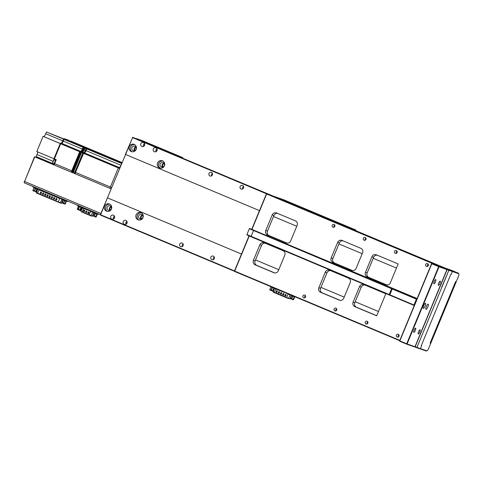 <?xml version="1.0" encoding="UTF-8"?>
<svg xmlns="http://www.w3.org/2000/svg" width="483" height="483" viewBox="0 0 483 483"><rect width="100%" height="100%" fill="white"/><g stroke="black" fill="none" stroke-linecap="round" stroke-linejoin="round"><path stroke-width="0.72" d="M155.985 147.822A2.107 2.029 -70.7 0 0 153.286 149.042A2.107 2.029 -70.7 0 0 154.482 151.753A2.107 2.029 -70.7 0 0 157.072 150.497A2.107 2.029 -70.7 0 0 155.985 147.822M157.017 148.824A2.107 2.029 -70.7 0 0 156.027 151.65M157.216 149.748A1.195 1.147 -70.7 0 0 156.758 151.052M143.523 142.6A2.107 2.029 -70.7 0 0 140.825 143.813A2.107 2.029 -70.7 0 0 142.02 146.53A2.107 2.029 -70.7 0 0 144.61 145.268A2.107 2.029 -70.7 0 0 143.523 142.6M144.556 143.602A2.107 2.029 -70.7 0 0 143.566 146.427M144.755 144.52A1.195 1.147 -70.7 0 0 144.296 145.83M113.451 215.201A2.107 2.029 -70.7 0 0 110.752 216.414A2.107 2.029 -70.7 0 0 111.947 219.131A2.107 2.029 -70.7 0 0 114.537 217.869A2.107 2.029 -70.7 0 0 113.451 215.201M114.483 216.203A2.107 2.029 -70.7 0 0 113.493 219.028M114.682 217.121A1.195 1.147 -70.7 0 0 114.223 218.431M125.912 220.423A2.107 2.029 -70.7 0 0 123.213 221.643A2.107 2.029 -70.7 0 0 124.409 224.36A2.107 2.029 -70.7 0 0 126.999 223.098A2.107 2.029 -70.7 0 0 125.912 220.423M126.944 221.425A2.107 2.029 -70.7 0 0 125.954 224.257M127.144 222.349A1.195 1.147 -70.7 0 0 126.685 223.659M134.189 144.387A3.858 3.713 -70.7 0 0 129.245 146.621A3.858 3.713 -70.7 0 0 131.436 151.596A3.858 3.713 -70.7 0 0 136.182 149.289A3.858 3.713 -70.7 0 0 134.189 144.387M134.582 144.58A3.858 3.713 -70.7 0 0 132.064 151.753M134.817 146.24A2.318 2.228 -70.7 0 0 131.853 147.581A2.318 2.228 -70.7 0 0 133.163 150.569A2.318 2.228 -70.7 0 0 136.013 149.181A2.318 2.228 -70.7 0 0 134.817 146.24M135.747 146.989A2.318 2.228 -70.7 0 0 134.479 150.605M109.484 204.025A3.858 3.713 -70.7 0 0 104.539 206.259A3.858 3.713 -70.7 0 0 106.731 211.234A3.858 3.713 -70.7 0 0 111.476 208.928A3.858 3.713 -70.7 0 0 109.484 204.025M109.876 204.218A3.858 3.713 -70.7 0 0 107.359 211.391M110.112 205.879A2.318 2.228 -70.7 0 0 107.148 207.219A2.318 2.228 -70.7 0 0 108.464 210.202A2.318 2.228 -70.7 0 0 111.307 208.819A2.318 2.228 -70.7 0 0 110.112 205.879M111.042 206.627A2.318 2.228 -70.7 0 0 109.78 210.244M162.487 160.821A3.858 3.713 -70.7 0 0 157.543 163.049A3.858 3.713 -70.7 0 0 159.734 168.03A3.858 3.713 -70.7 0 0 164.48 165.717A3.858 3.713 -70.7 0 0 162.487 160.821M162.874 161.014A3.858 3.713 -70.7 0 0 160.362 168.187M163.115 162.674A2.318 2.228 -70.7 0 0 160.145 164.015A2.318 2.228 -70.7 0 0 161.461 166.997A2.318 2.228 -70.7 0 0 164.311 165.615A2.318 2.228 -70.7 0 0 163.115 162.674M162.56 167.082A2.318 2.228 109.3 0 1 163.906 163.242M141.006 212.677A3.858 3.713 -70.7 0 0 136.061 214.911A3.858 3.713 -70.7 0 0 138.253 219.886A3.858 3.713 -70.7 0 0 142.998 217.579A3.858 3.713 -70.7 0 0 141.006 212.677M141.392 212.87A3.858 3.713 -70.7 0 0 138.881 220.043M141.634 214.53A2.318 2.228 -70.7 0 0 138.663 215.871A2.318 2.228 -70.7 0 0 139.979 218.859A2.318 2.228 -70.7 0 0 142.829 217.471A2.318 2.228 -70.7 0 0 141.634 214.53M141.078 218.944A2.318 2.228 109.3 0 1 142.425 215.104M182.278 246.541A1.932 1.86 109.3 0 1 183.148 244.054M180.69 246.632A1.932 1.86 109.3 0 1 179.694 244.181A1.932 1.86 109.3 0 1 182.169 243.064A1.932 1.86 109.3 0 1 183.166 245.515A1.932 1.86 109.3 0 1 180.69 246.632M213.432 259.606A1.932 1.86 109.3 0 1 214.301 257.119M211.844 259.697A1.932 1.86 109.3 0 1 210.848 257.246A1.932 1.86 109.3 0 1 213.323 256.129A1.932 1.86 109.3 0 1 214.319 258.58A1.932 1.86 109.3 0 1 211.844 259.697M211.542 175.884A1.932 1.86 109.3 0 1 212.417 173.397M209.96 175.975A1.932 1.86 109.3 0 1 208.964 173.524A1.932 1.86 109.3 0 1 211.439 172.407A1.932 1.86 109.3 0 1 212.429 174.858A1.932 1.86 109.3 0 1 209.96 175.975M242.695 188.944A1.932 1.86 109.3 0 1 243.571 186.462M241.114 189.034A1.932 1.86 109.3 0 1 240.117 186.589A1.932 1.86 109.3 0 1 242.593 185.472A1.932 1.86 109.3 0 1 243.589 187.923A1.932 1.86 109.3 0 1 241.114 189.034M107.624 197.921L241.488 254.052L107.407 197.825L100.645 214.778L234.503 270.909M255.519 259.939L278.782 269.695L255.525 259.932M320.941 287.373L344.204 297.13L320.947 287.367M378.479 311.493L355.216 301.742L378.473 311.499M441.921 287.119L416.95 347.41L420.439 348.635L421.647 345.719L421.291 345.593L450.826 274.284L421.291 345.593L421.647 345.719L420.439 348.635L426.712 350.833A3.158 0.851 112.8 0 0 426.972 350.803A3.158 0.851 112.8 0 0 428.729 348.201L430.739 343.335L430.111 343.117L430.739 343.335L458.264 276.892A3.158 0.851 112.8 0 0 458.85 273.909A3.158 0.851 112.8 0 0 458.663 273.692L452.396 271.494L451.182 274.41L450.826 274.284L451.182 274.41L452.396 271.494L448.9 270.269L441.74 287.053M426.972 350.803L426.555 350.996A3.508 0.948 -67.2 0 1 426.266 351.026L416.334 347.531M234.581 271.313L100.603 215.128L100.422 214.675L132.602 137.637L125.393 154.391M452.124 271.005L132.825 137.341L452.124 271.005L452.396 271.494L452.305 271.072L458.488 273.239A3.508 0.948 -67.2 0 1 458.5 273.245A3.508 0.948 -67.2 0 1 458.693 273.475L458.85 273.909M266.55 193.81L132.602 137.637L132.825 137.341L132.378 137.534M396.465 268.065L373.202 258.314M362.196 253.696L338.933 243.939M296.773 226.261L273.511 216.505M259.474 210.624L125.616 154.488M100.603 215.128L100.422 214.675M416.521 347.452L416.95 347.41L448.9 270.269L448.622 269.949M419.908 348.798L420.439 348.635L420.083 348.859M274.996 196.696L347.277 227.004L354.081 229.395L354.317 229.993L354.081 229.395L355.784 229.993L283.509 199.684L354.081 229.395L281.806 199.087L274.96 196.714M142.769 215.629A1.757 1.69 -70.7 0 0 141.67 218.751M164.25 163.767A1.757 1.69 -70.7 0 0 163.151 166.889M170.034 152.278A3.508 0.948 112.8 0 0 170.016 152.266L163.822 150.098L182.465 157.488A3.508 0.948 -67.2 0 1 182.477 157.494A3.508 0.948 -67.2 0 1 182.671 157.73L182.791 158.062A3.158 0.851 112.8 0 0 182.64 157.941L181.819 157.657M182.477 157.494L170.016 152.266A3.508 0.948 112.8 0 0 170.004 152.266L182.465 157.488L182.64 157.941M451.665 270.377A3.508 0.948 112.8 0 0 451.647 270.371L445.453 268.198L452.305 271.072M455.62 281.535L456.248 281.752L455.62 281.535L430.111 343.117L455.62 281.535M458.663 273.692L458.488 273.239L451.635 270.365A3.508 0.948 112.8 0 0 451.635 270.365L458.5 273.245M111.313 207.135A1.757 1.69 -70.7 0 0 110.305 210.014M136.019 147.496A1.757 1.69 -70.7 0 0 135.005 150.376M150.08 143.91L142.606 140.77A3.508 0.948 112.8 0 0 142.606 140.77A3.508 0.948 112.8 0 0 142.588 140.764L136.405 138.597L143.886 141.736L150.068 143.904A3.508 0.948 -67.2 0 1 150.08 143.91A3.508 0.948 -67.2 0 1 150.153 143.952M84.603 152.658L84.972 152.175A3.019 0.815 112.8 0 0 85.829 150.545L86.777 148.504L85.829 150.545A3.019 0.815 -67.2 0 1 84.38 152.876A3.019 0.815 112.8 0 0 84.603 152.658M75.143 173.373L83.42 152.894L75.143 173.373M120.515 166.176A2.669 0.718 -67.2 0 1 119.241 167.498L118.758 167.329L119.241 167.498A2.669 0.718 112.8 0 0 120.515 166.176M75.245 173.765L74.696 173.566A1.401 0.38 -67.2 0 1 74.871 172.147L82.792 153.026L118.311 167.915L118.758 167.329L83.867 152.7L75.499 172.407A1.401 0.38 112.8 0 0 75.233 173.735A1.401 0.38 112.8 0 0 75.312 173.826A1.401 0.38 112.8 0 0 75.318 173.832L110.196 188.455M119.573 168.446L118.311 167.915L110.39 187.042A1.401 0.38 112.8 0 0 110.202 188.461A1.401 0.38 112.8 0 0 110.209 188.461A1.401 0.38 112.8 0 0 110.209 188.461L75.312 173.826M92.507 150.165L122.018 162.536L92.513 150.165A1.401 0.38 112.8 0 0 92.513 150.165A1.401 0.38 112.8 0 0 92.507 150.165L87.224 148.311L86.052 150.648A2.669 0.718 -67.2 0 1 84.567 152.845A2.669 0.718 -67.2 0 1 84.35 152.869L83.867 152.7M119.844 167.788L118.758 167.329L118.311 167.915L110.39 187.042A1.401 0.38 112.8 0 0 110.202 188.461L34.77 156.854L24.567 181.487A1.401 0.38 112.8 0 0 24.307 182.809A1.401 0.38 112.8 0 0 24.385 182.906A1.401 0.38 112.8 0 0 24.392 182.906L100.476 214.814L24.385 182.906M53.975 164.057L36.177 156.583L37.01 154.578A2.807 0.761 112.8 0 0 37.475 151.819M70.53 141.024L71.635 141.41A0.7 0.676 -70.7 0 0 71.562 141.386M63.587 139.164L62.862 140.909L63.563 139.152A0.7 0.676 109.3 0 1 64.48 138.772L64.034 139.358L63.563 139.152L64.444 138.76L68.64 140.227A0.7 0.676 -70.7 0 0 68.604 140.215M72.13 172.455L71.581 172.262A1.401 0.38 -67.2 0 1 71.575 172.262A1.401 0.38 -67.2 0 1 71.756 170.843L79.677 151.716L80.124 151.131L80.613 151.3A2.669 0.718 112.8 0 0 82.309 149.078L83.487 146.741L88.769 148.595A1.401 0.38 -67.2 0 1 88.775 148.595A1.401 0.38 -67.2 0 1 88.842 148.661M60.23 143.554L53.945 158.726A0.7 0.676 -70.7 0 0 54.295 159.631L55.521 160.145L54.295 159.631L54.392 158.925L60.677 143.747L60.23 143.548A0.7 0.676 109.3 0 1 61.124 143.161L60.677 143.747L80.081 151.879L72.027 172.069L80.305 151.59L72.384 171.103A1.401 0.38 112.8 0 0 72.118 172.431A1.401 0.38 112.8 0 0 72.196 172.522A1.401 0.38 112.8 0 0 72.202 172.522L72.812 172.781A1.401 0.38 -67.2 0 1 72.818 172.781A1.401 0.38 -67.2 0 1 73.005 171.362L80.927 152.242L81.373 151.656L81.856 151.825A2.669 0.718 112.8 0 0 83.559 149.597L84.73 147.267L90.019 149.12A1.401 0.38 -67.2 0 1 90.025 149.12A1.401 0.38 -67.2 0 1 90.086 149.187M55.545 160.157L54.181 163.459L55.545 160.157L56.257 159.71L53.921 158.72L54.295 159.631M83.982 147.055L82.714 149.241A3.019 0.815 -67.2 0 1 81.265 151.571A3.019 0.815 112.8 0 0 82.714 149.241L83.487 146.741L64.48 138.772L68.677 140.245A0.7 0.676 -70.7 0 0 68.64 140.227L68.677 140.245M53.945 158.726L36.811 151.541L43.096 136.363L43.579 136.532A3.369 0.912 112.8 0 0 45.728 133.725L46.453 131.974L63.714 138.923M46.453 131.974L63.563 139.146M43.096 136.363L60.206 143.542L53.921 158.72M73.38 172.98L72.824 172.787L73.241 172.606M89.403 148.861A1.401 0.38 112.8 0 0 89.397 148.861L84.108 147.001L82.937 149.338A2.669 0.718 -67.2 0 1 81.452 151.535A2.669 0.718 -67.2 0 1 81.235 151.565L80.691 151.402L80.305 151.976L81.325 152.405L73.271 172.594L81.549 152.501L73.627 171.622A1.401 0.38 112.8 0 0 73.368 172.95A1.401 0.38 112.8 0 0 73.44 173.047A1.401 0.38 112.8 0 0 73.446 173.047L74.684 173.566A1.401 0.38 -67.2 0 1 74.69 173.566L75.113 173.391M85.231 147.581L83.957 149.76A3.019 0.815 -67.2 0 1 82.515 152.097A3.019 0.815 112.8 0 0 83.957 149.76L84.905 147.72L84.108 147.001M81.875 151.97L80.752 151.39M90.653 149.386A1.401 0.38 112.8 0 0 90.647 149.38L85.352 147.526L84.181 149.863A2.669 0.718 -67.2 0 1 82.696 152.06A2.669 0.718 -67.2 0 1 82.478 152.085L81.941 151.922L81.549 152.501L82.792 153.026L83.239 152.441L83.728 152.61A2.669 0.718 112.8 0 0 85.425 150.382L86.602 148.046L91.885 149.899A1.401 0.38 -67.2 0 1 91.891 149.905A1.401 0.38 -67.2 0 1 91.957 149.971M90.647 149.38A1.401 0.38 112.8 0 0 90.641 149.38L91.885 149.899L90.647 149.38M150.406 144.043A3.508 0.948 112.8 0 0 150.394 144.037A3.508 0.948 112.8 0 0 150.376 144.031L144.194 141.863L163.2 149.833L169.382 152A3.508 0.948 -67.2 0 1 169.394 152.006A3.508 0.948 -67.2 0 1 169.503 152.085M356.074 230.729L355.784 229.993M24.21 182.453L34.547 156.752L53.257 164.196M40.494 159.215L40.608 158.931L36.116 157.361L54.319 165.011M71.756 172.328L72.154 172.491M73.005 172.848L73.404 173.017M74.871 173.632L75.27 173.802M40.608 158.931L42.214 159.583L42.087 159.885M53.257 164.214L42.214 159.583M67.892 201.151L67.759 201.459L65.899 200.807L66.074 200.385M65.271 200.053L65.096 200.481L65.899 200.807M65.096 200.481L33.297 187.15L33.472 186.716M32.85 186.951L33.297 187.15L32.85 186.951L33.025 186.529M37.662 188.931L36.563 193.037L61.22 203.313M59.977 202.854L61.583 203.162L59.977 202.854L37.608 193.496C36.605 193.176 36.201 192.898 36.406 192.669L37.692 188.956M58.31 201.882L37.644 193.212L39.045 189.843L59.711 198.507L58.31 201.882L60.315 202.691L62.053 199.165M41.049 192.017L40.174 193.248L41.14 193.574L41.538 192.602L41.049 192.017L41.363 192.149M43.253 192.94L42.377 194.172L43.247 194.534L43.742 193.526L43.253 192.94L43.561 193.067M45.45 193.864L44.575 195.09L45.535 195.422L45.939 194.45L45.444 193.894A0.314 0.302 109.3 0 1 45.444 193.894L45.764 193.991M47.648 194.782L46.773 196.013L47.739 196.339L48.137 195.367L47.648 194.782L47.962 194.915M49.852 195.706L48.976 196.937L49.936 197.263L50.341 196.291L49.846 195.742A0.314 0.302 109.3 0 1 49.846 195.742L50.16 195.838M52.049 196.629L51.174 197.861L52.134 198.187L52.538 197.215L52.043 196.666A0.314 0.302 109.3 0 1 52.043 196.666L52.363 196.762M54.247 197.553L53.372 198.785L54.247 199.147L54.736 198.139L54.247 197.553L54.561 197.68M56.451 198.471L55.575 199.702L56.535 200.028L56.94 199.056L56.445 198.507L56.759 198.604M61.432 203.114L62.826 199.739L59.741 198.223M41.049 193.611L40.174 193.248M43.247 194.534L42.377 194.172M45.45 195.458L44.575 195.09M47.648 196.382L46.773 196.013M49.846 197.306L48.976 196.937M52.043 198.223L51.174 197.861M54.247 199.147L53.372 198.785M56.445 200.071L55.575 199.702M37.813 189.3L39.081 189.559M45.004 194.057L44.629 195.078L45.535 195.422M47.207 194.975L46.827 196.001L47.696 196.346L48.113 195.355L47.304 195.017L46.899 195.989M49.405 195.899L49.441 195.917A0.314 0.302 109.3 0 1 49.827 195.736A0.314 0.302 -70.7 0 0 49.459 195.923L49.031 196.919L49.936 197.263M51.603 196.822L51.645 196.841A0.314 0.302 109.3 0 1 52.031 196.659A0.314 0.302 -70.7 0 0 51.663 196.847L51.228 197.843L52.134 198.187M53.8 197.746L53.842 197.758A0.314 0.302 109.3 0 1 54.247 197.589A0.314 0.302 -70.7 0 0 53.861 197.764L53.426 198.767L54.337 199.111M40.608 192.21L40.644 192.228A0.314 0.302 109.3 0 1 41.049 192.053L41.357 192.186A0.314 0.302 109.3 0 1 41.52 192.59L41.073 193.586L40.246 193.236L40.663 192.234L40.246 193.236L41.14 193.574M40.717 192.252L40.675 192.234A0.314 0.302 -70.7 0 1 41.037 192.047L40.3 193.224M41.103 193.58L41.52 192.59L41.061 192.095M42.806 193.134L42.848 193.152A0.314 0.302 109.3 0 1 43.247 192.977L43.561 193.103A0.314 0.302 109.3 0 1 43.718 193.514L43.301 194.504L42.45 194.16L42.866 193.158L42.45 194.16L43.337 194.498M42.915 193.176L42.878 193.158A0.314 0.302 -70.7 0 1 43.241 192.971L42.498 194.142M43.277 194.51L43.718 193.514L43.259 193.019M45.468 193.906L44.702 195.066M45.444 193.894L45.432 193.888A0.314 0.302 -70.7 0 0 45.064 194.075L45.046 194.069A0.314 0.302 109.3 0 1 45.432 193.888L45.758 194.027A0.314 0.302 109.3 0 1 45.915 194.438L45.462 193.937M49.864 195.748L49.097 196.913M50.172 195.917L50.178 195.881A0.314 0.302 109.3 0 1 50.317 196.279L49.858 195.784M52.061 196.672L51.301 197.831M52.043 196.666L52.357 196.792A0.314 0.302 109.3 0 1 52.514 197.203L52.055 196.708M54.265 197.595L53.498 198.755M54.229 197.583L54.555 197.716A0.314 0.302 109.3 0 1 54.718 198.127L54.259 197.625M56.004 198.664L56.04 198.682A0.314 0.302 109.3 0 1 56.445 198.507L56.752 198.64A0.314 0.302 109.3 0 1 56.916 199.05L56.511 200.022L55.642 199.696L56.058 198.688L55.642 199.696L56.535 200.028M55.696 199.678L56.058 198.688A0.314 0.302 -70.7 0 1 56.439 198.507L56.113 198.706M56.752 198.64L56.499 200.034L56.916 199.05L56.457 198.549M98.707 214.072L98.604 214.392L96.715 213.734L77.841 205.83L77.377 205.625L77.576 205.209M81.144 211.729L89.095 215.086M92.223 216.022L89.138 214.808L92.374 216.076L93.962 212.49M94.082 212.538L90.532 211.433L89.101 215.092L90.78 215.774L92.863 212.079M88.19 212.164L88.232 212.182A0.314 0.302 109.3 0 1 88.631 212.007L87.761 213.202L88.721 213.528L89.126 212.556A0.35 0.338 -70.7 0 0 88.944 212.103L88.637 211.971A0.35 0.338 -70.7 0 0 88.19 212.164L87.761 213.202M88.637 211.971L88.944 212.14A0.314 0.302 109.3 0 1 89.101 212.544L88.655 213.534L87.84 213.19L88.25 212.188L87.888 213.172M85.992 211.24L85.563 212.279L86.433 212.647L85.618 212.26L86.523 212.605L86.922 211.632A0.35 0.338 -70.7 0 0 86.747 211.18L86.439 211.053A0.35 0.338 -70.7 0 0 85.992 211.24L85.563 212.279M86.439 211.053L86.034 211.258A0.314 0.302 109.3 0 1 86.433 211.083L86.741 211.216A0.314 0.302 109.3 0 1 86.904 211.626L86.457 212.617L85.636 212.266L86.052 211.264L85.69 212.254M83.794 210.322L83.366 211.355L84.235 211.723L83.414 211.343L84.326 211.681L84.724 210.709A0.35 0.338 -70.7 0 0 84.549 210.256L84.235 210.129A0.35 0.338 -70.7 0 0 83.794 210.322L83.366 211.355M294.026 296.363L269.611 286.123M274.332 288.073L273.239 292.173L286.588 297.794L289.939 298.808L291.183 295.391L291.647 295.27M288.285 298.488L273.082 291.81L274.477 288.436L275.757 288.695M286.624 297.51L288.019 294.141L290.023 294.956L288.629 298.325L274.32 292.354L275.715 288.979L288.055 293.857M291.315 295.24L290.368 294.793M285.64 296.073L284.765 295.705L285.731 296.031L286.129 295.059A0.35 0.338 -70.7 0 0 285.954 294.606L285.64 294.473A0.35 0.338 -70.7 0 0 285.193 294.666L284.765 295.705M283.436 295.149L282.567 294.781L283.527 295.107L283.932 294.135A0.35 0.338 -70.7 0 0 283.756 293.682L283.443 293.549A0.35 0.338 -70.7 0 0 282.996 293.749L282.567 294.781M281.239 294.225L280.369 293.863L281.329 294.189L281.734 293.217A0.35 0.338 -70.7 0 0 281.553 292.758L281.245 292.632A0.35 0.338 -70.7 0 0 280.798 292.825L280.369 293.863M279.041 293.302L278.166 292.94L279.132 293.266L279.53 292.293A0.35 0.338 -70.7 0 0 279.355 291.841L279.041 291.708A0.35 0.338 -70.7 0 0 278.6 291.901L278.166 292.94M276.844 292.384L275.968 292.016L276.844 292.384L277.333 291.37A0.35 0.338 -70.7 0 0 277.157 290.917L276.844 290.784A0.35 0.338 -70.7 0 0 276.397 290.977L275.968 292.016M285.193 294.666L285.236 294.684A0.314 0.302 109.3 0 1 285.622 294.503L285.634 294.509A0.314 0.302 -70.7 0 0 285.254 294.69L284.819 295.687L285.731 296.031M282.996 293.749L282.621 294.769L283.527 295.107L283.932 294.135M280.798 292.825L280.424 293.845L281.263 294.195L280.436 293.851L280.907 292.867M278.6 291.901L278.22 292.921L279.132 293.266M276.397 290.977L276.439 290.995A0.314 0.302 109.3 0 1 276.837 290.82L277.151 290.953A0.314 0.302 109.3 0 1 277.308 291.358L276.91 292.336L276.041 292.004L276.457 291.001L276.041 292.004L276.928 292.342M303.692 297.836A1.473 1.419 -70.7 0 0 305.576 296.985A1.473 1.419 -70.7 0 0 304.743 295.083A1.473 1.419 -70.7 0 0 302.932 295.964A1.473 1.419 -70.7 0 0 303.692 297.836M332.956 227.179A1.473 1.419 -70.7 0 0 334.846 226.328A1.473 1.419 -70.7 0 0 334.007 224.426A1.473 1.419 -70.7 0 0 332.195 225.307A1.473 1.419 -70.7 0 0 332.956 227.179M334.846 310.901A1.473 1.419 -70.7 0 0 336.729 310.05A1.473 1.419 -70.7 0 0 335.896 308.148A1.473 1.419 -70.7 0 0 334.085 309.029A1.473 1.419 -70.7 0 0 334.846 310.901M364.11 240.244A1.473 1.419 -70.7 0 0 365.999 239.393A1.473 1.419 -70.7 0 0 365.16 237.491A1.473 1.419 -70.7 0 0 363.349 238.373A1.473 1.419 -70.7 0 0 364.11 240.244M365.999 323.966A1.473 1.419 -70.7 0 0 367.883 323.115A1.473 1.419 -70.7 0 0 367.05 321.213A1.473 1.419 -70.7 0 0 365.239 322.095A1.473 1.419 -70.7 0 0 365.999 323.966M395.263 253.309A1.473 1.419 -70.7 0 0 397.153 252.458A1.473 1.419 -70.7 0 0 396.32 250.556A1.473 1.419 -70.7 0 0 394.502 251.438A1.473 1.419 -70.7 0 0 395.263 253.309M397.153 337.031A1.473 1.419 -70.7 0 0 399.043 336.18A1.473 1.419 -70.7 0 0 398.203 334.278A1.473 1.419 -70.7 0 0 396.392 335.16A1.473 1.419 -70.7 0 0 397.153 337.031M426.417 266.375A1.473 1.419 -70.7 0 0 428.306 265.517A1.473 1.419 -70.7 0 0 427.473 263.621A1.473 1.419 -70.7 0 0 425.662 264.503A1.473 1.419 -70.7 0 0 426.417 266.375M249.234 235.982L234.684 271.108L399.809 340.352M434.452 264.34L266.64 193.967L251.999 229.298M253.412 260.319L259.86 244.76A3.508 3.375 109.3 0 1 264.316 242.828L283.008 250.665A3.508 3.375 109.3 0 1 284.783 255.211L278.335 270.77A3.508 3.375 109.3 0 1 273.879 272.708L255.187 264.865A3.508 3.375 109.3 0 1 253.412 260.319L255.115 260.917L261.563 245.358L259.86 244.76M350.205 282.646L343.757 298.204A3.508 3.375 109.3 0 1 339.301 300.142L320.609 292.3A3.508 3.375 109.3 0 1 318.834 287.753L325.282 272.195A3.508 3.375 109.3 0 1 329.738 270.263L348.43 278.099A3.508 3.375 109.3 0 1 350.205 282.646M351.654 270.323L332.962 262.486A3.508 3.375 109.3 0 1 331.187 257.934L337.629 242.375A3.508 3.375 109.3 0 1 342.091 240.443L360.783 248.28A3.508 3.375 109.3 0 1 362.558 252.832L356.11 268.385A3.508 3.375 109.3 0 1 351.654 270.323L352.022 270.45M398.167 263.959L390.379 282.76A3.508 3.375 109.3 0 1 385.923 284.692L367.231 276.856A3.508 3.375 109.3 0 1 365.456 272.309L371.904 256.751A3.508 3.375 109.3 0 1 376.36 254.813L398.167 263.959M353.103 302.123L359.551 286.57A3.508 3.375 109.3 0 1 364.007 284.632L385.814 293.779L376.686 315.816L354.878 306.675A3.508 3.375 109.3 0 1 353.103 302.123L354.806 302.72L361.254 287.162L359.551 286.57M286.232 242.889L267.54 235.046A3.508 3.375 109.3 0 1 265.765 230.5L272.207 214.941A3.508 3.375 109.3 0 1 276.668 213.009L295.361 220.846A3.508 3.375 109.3 0 1 297.13 225.392L290.688 240.951A3.508 3.375 109.3 0 1 286.232 242.889L286.594 243.015M376.728 315.713L356.406 307.188M340.129 300.366L322.137 292.819M274.706 272.931L256.714 265.384M305.51 295.759A1.473 1.419 -70.7 0 0 304.785 297.824M334.779 225.096A1.473 1.419 -70.7 0 0 334.055 227.167M336.669 308.824A1.473 1.419 -70.7 0 0 335.939 310.889M365.933 238.161A1.473 1.419 -70.7 0 0 365.208 240.232M367.823 321.883A1.473 1.419 -70.7 0 0 367.098 323.954M397.086 251.226A1.473 1.419 -70.7 0 0 396.362 253.291M398.976 334.948A1.473 1.419 -70.7 0 0 398.252 337.013M428.24 264.292A1.473 1.419 -70.7 0 0 427.515 266.356M446.829 269.321L266.864 193.671L446.932 269.182L447.107 269.641L415.157 346.782L416.769 347.343L416.322 347.537L406.644 344.144L399.791 341.27L399.616 340.817L431.567 263.676L432.013 263.483L446.751 269.122L439.898 266.248L432.013 263.483L431.79 263.778L399.833 340.913L406.692 343.787L438.642 266.652L431.567 263.676M399.676 340.672L234.641 271.464L234.46 271.005L249.011 235.885M251.776 229.214L266.417 193.87L266.864 193.671L266.417 193.87M448.544 269.749L448.719 270.202L439.041 266.809L407.091 343.95L414.975 346.716L446.926 269.574L446.751 269.122M364.9 285.006A3.508 3.375 -70.7 0 0 361.254 287.162M354.806 302.72A3.508 3.375 -70.7 0 0 356.581 307.273L354.878 306.675M330.632 270.637A3.508 3.375 -70.7 0 0 326.985 272.792L325.282 272.195M318.834 287.753L320.537 288.351L326.985 272.792M320.537 288.351A3.508 3.375 -70.7 0 0 322.312 292.897L320.609 292.3M265.209 243.203A3.508 3.375 -70.7 0 0 261.563 245.358M255.115 260.917A3.508 3.375 -70.7 0 0 256.89 265.463L255.187 264.865M277.562 213.383A3.508 3.375 -70.7 0 0 273.909 215.539L272.207 214.941M265.765 230.5L267.467 231.097L273.909 215.539M267.467 231.097A3.508 3.375 -70.7 0 0 269.242 235.644L267.54 235.046M287.035 243.112L269.242 235.644M342.984 240.818A3.508 3.375 -70.7 0 0 339.332 242.973L337.629 242.375M331.187 257.934L332.89 258.532L339.332 242.973M332.89 258.532A3.508 3.375 -70.7 0 0 334.665 263.078L332.962 262.486M352.463 270.546L334.665 263.078M377.253 255.187A3.508 3.375 -70.7 0 0 373.6 257.348L371.904 256.751M365.456 272.309L367.158 272.901L373.6 257.348M367.158 272.901A3.508 3.375 -70.7 0 0 368.934 277.453L367.231 276.856M386.732 284.916L368.934 277.453M234.641 271.464L234.46 271.005M417.125 298.542L249.796 228.537L416.624 298.874L416.4 299.17L416.799 299.327L414.384 305.165L413.937 305.359L250.955 236.718L247.109 235.022L246.916 234.563L413.979 305.002L416.4 299.17L249.337 228.725L246.916 234.557M414.257 305.467L413.979 305.002L414.384 305.165M416.799 299.327L416.624 298.874L416.944 298.989M423.694 305.6A2.807 0.761 112.8 0 0 423.325 308.444A2.807 0.761 112.8 0 0 425.131 306.107A2.807 0.761 112.8 0 0 425.499 303.264A2.807 0.761 112.8 0 0 423.694 305.6M426.38 306.542A2.807 0.761 112.8 0 0 426.012 309.386A2.807 0.761 112.8 0 0 427.817 307.049A2.807 0.761 112.8 0 0 428.186 304.205A2.807 0.761 112.8 0 0 426.38 306.542M419.769 332.069A2.318 0.628 -67.2 0 1 418.284 333.995A2.318 0.628 -67.2 0 1 418.592 331.652A2.318 0.628 -67.2 0 1 420.077 329.726A2.318 0.628 -67.2 0 1 419.769 332.069M439.91 283.449A2.318 0.628 -67.2 0 1 438.425 285.375A2.318 0.628 -67.2 0 1 438.727 283.032A2.318 0.628 -67.2 0 1 440.212 281.106A2.318 0.628 -67.2 0 1 439.91 283.449M435.431 281.879A2.318 0.628 -67.2 0 1 433.945 283.805A2.318 0.628 -67.2 0 1 434.247 281.462A2.318 0.628 -67.2 0 1 435.732 279.536A2.318 0.628 -67.2 0 1 435.431 281.879M415.289 330.493A2.318 0.628 -67.2 0 1 413.804 332.425A2.318 0.628 -67.2 0 1 414.112 330.082A2.318 0.628 -67.2 0 1 415.597 328.15A2.318 0.628 -67.2 0 1 415.289 330.493M399.791 341.27L399.616 340.817M438.866 266.356L438.642 266.652L439.041 266.809L438.866 266.356M406.692 343.787L406.644 344.144L407.091 343.95L406.692 343.787M270.003 290.048A0.35 0.35 105 0 1 269.822 289.589L269.828 289.589A0.35 0.35 0 0 0 270.009 290.048L271.114 290.518A0.35 0.35 0 0 0 271.12 290.524L272.394 291.038L270.009 290.048L269.822 289.589L270.897 286.999A0.35 0.35 -75 0 1 271.162 286.787A0.35 0.35 0 0 0 270.897 286.999L269.949 289.649L271.054 290.12L272.128 287.53L271.023 287.053L271.235 286.817M273.783 287.886L272.454 287.663L271.38 290.253L272.654 290.772L273.921 288.254L273.022 290.893L273.921 288.254A0.35 0.35 -75 0 0 273.897 287.934M272.352 287.282L272.128 287.53L272.503 287.349M272.847 290.851L272.394 291.038A0.35 0.35 0 0 0 272.436 291.056A0.35 0.35 -75 0 0 272.847 290.851M273.022 290.893A0.35 0.35 105 0 1 272.605 291.098A0.35 0.35 0 0 0 273.022 290.893L274.096 288.303M271.38 290.253L271.054 290.12L271.114 290.518L271.38 290.253M426.712 350.833L426.266 351.026M150.074 143.928L142.588 140.764M111.651 187.567L54.156 163.447C53.824 164.419 53.921 164.963 54.44 165.077A1.401 0.38 112.8 0 0 54.446 165.077L71.569 172.256L71.997 172.081M80.299 151.577L80.124 151.131L61.607 143.33A2.669 0.718 112.8 0 0 63.309 141.108L64.034 139.358L121.619 163.508M120.895 165.258L62.838 140.903L61.323 143.312M121.891 162.849L87.224 148.311M84.35 152.869L119.856 167.758M87.097 148.366L86.777 148.504M83.74 152.755L81.995 151.916M53.311 163.773A0.7 0.676 109.3 0 0 53.661 164.673L54.174 164.89L53.661 164.673L53.836 163.779M71.647 141.416A1.401 0.38 112.8 0 0 71.641 141.41A1.401 0.38 112.8 0 0 71.635 141.41L88.769 148.595L70.53 141.018M80.655 151.414L61.607 143.33A0.7 0.676 -70.7 0 0 61.534 143.306M71.575 172.262L54.44 165.077A1.401 0.38 112.8 0 1 54.621 163.652L56.257 159.71M45.728 133.725L62.838 140.897M43.579 136.532L60.218 143.511M37.01 154.578L53.021 161.292M81.235 151.565L81.899 151.94M80.625 151.445L80.305 151.59M55.467 160.278L54.404 159.831A1.932 0.519 112.8 0 0 54.404 159.831A1.932 0.519 112.8 0 0 54.398 159.825A1.932 0.519 112.8 0 0 53.172 161.425A1.932 0.519 112.8 0 0 52.913 163.387A1.932 0.519 112.8 0 0 52.919 163.393M54.06 159.97C53.782 159.245 52.055 163.423 52.786 163.049M82.478 152.085L83.77 152.725M87.163 148.317L86.747 148.504L85.352 147.526M169.4 152.054L150.376 144.031M24.343 181.385L100.911 213.498M53.873 197.77L53.444 198.773L54.295 199.117M51.675 196.847L51.246 197.849L52.073 198.199L52.357 196.792M49.477 195.923L49.043 196.925L49.9 197.269M47.63 194.812A0.314 0.302 109.3 0 1 47.648 194.818L47.63 194.812A0.314 0.302 109.3 0 0 47.243 194.993L46.845 196.007L47.708 196.327M45.758 194.027L45.499 195.428L44.647 195.084L45.118 194.094M37.644 193.212L36.412 192.669M62.965 199.594L63.297 199.624M41.357 192.186L41.538 192.602M41.073 193.586L41.52 192.59M43.561 193.103L43.742 193.526M47.968 194.993L47.98 194.957A0.314 0.302 109.3 0 1 48.119 195.361L48.137 195.367M48.119 195.361L47.714 196.333L48.113 195.361L47.648 194.818A0.314 0.302 -70.7 0 0 47.262 194.999M49.846 195.742L50.317 196.279L49.912 197.257L50.341 196.291M54.718 198.127L54.313 199.099L54.736 198.139M49.87 197.275L50.317 196.279M54.271 199.117L54.555 197.716M83.631 208.239L82.388 207.992L80.993 211.367L82.267 207.648M89.138 214.808L82.195 211.898L83.595 208.523L90.569 211.149M77.841 205.83L78.023 205.396M95.912 213.408L96.093 212.973M96.715 213.734L96.89 213.311M82.195 211.898L89.101 215.092M84.235 211.723L84.724 210.709M91.124 215.611L90.78 215.774M88.679 213.534L89.126 212.556L88.643 212.049L88.944 212.103M86.481 212.617L86.904 211.626L86.451 211.095L86.747 211.18M86.463 212.617L86.922 211.632M84.549 210.256L83.831 210.334A0.314 0.302 109.3 0 1 84.235 210.165L84.235 210.129M84.573 210.304L84.543 210.292A0.314 0.302 109.3 0 1 84.7 210.703L84.302 211.675L84.7 210.703L84.247 210.208L83.493 211.331M83.891 210.359L83.438 211.343L84.271 211.693M84.555 210.34L84.247 210.208M88.643 212.049L88.268 212.194M88.661 213.54L88.957 212.182M86.445 211.131L86.065 211.27M86.898 211.62L86.759 211.258M277.157 290.917L276.825 290.814A0.314 0.302 -70.7 0 0 276.457 291.001L276.511 291.02M279.355 291.841L279.041 291.744L279.349 291.871A0.314 0.302 109.3 0 1 279.512 292.281L279.089 293.272L278.238 292.927L278.655 291.925A0.314 0.302 -70.7 0 1 279.029 291.738A0.314 0.302 109.3 0 1 279.041 291.744L279.023 291.738A0.314 0.302 109.3 0 0 278.637 291.919L278.709 291.943M283.068 293.773L282.694 294.757M285.266 294.69L284.892 295.681M274.32 292.354L273.088 291.81M285.948 294.642L285.707 296.025L286.105 295.053A0.314 0.302 109.3 0 0 285.948 294.642L285.954 294.606M285.688 296.037L284.837 295.693L285.658 294.521M283.436 293.586L283.424 293.579A0.314 0.302 109.3 0 1 283.436 293.586A0.314 0.302 -70.7 0 0 283.056 293.767L283.038 293.761A0.314 0.302 109.3 0 1 283.424 293.579L283.443 293.549M283.907 294.129L283.461 295.119L283.907 294.129A0.314 0.302 109.3 0 0 283.75 293.718L283.756 293.682M283.461 295.119L282.64 294.775L283.455 293.598M281.239 292.668L281.221 292.662A0.314 0.302 109.3 0 1 281.239 292.668A0.314 0.302 -70.7 0 0 280.852 292.843L280.834 292.837A0.314 0.302 109.3 0 1 281.221 292.662L281.245 292.632M281.547 292.795L281.305 294.177L281.71 293.205A0.314 0.302 109.3 0 0 281.553 292.795L281.553 292.758M281.293 294.195L281.734 293.217M279.349 291.871L279.065 293.278L279.53 292.293M277.17 290.959L276.844 290.784M276.892 292.348L277.333 291.37M276.868 292.354L277.164 290.995M285.966 294.648L285.652 294.552M285.664 296.043L285.96 294.684M283.762 293.761L283.449 293.628M280.852 292.843L280.49 293.833M281.257 292.674L280.895 292.861M281.571 292.807L281.251 292.71M281.704 293.199L281.565 292.837M278.655 291.925L278.293 292.909M279.059 291.75L278.697 291.937M279.373 291.883L279.053 291.786M279.506 292.281L279.361 291.913M276.457 291.001L276.095 291.992M276.856 290.863L276.493 291.02M273.879 272.708L274.247 272.835M339.301 300.142L339.67 300.269M385.923 284.692L386.291 284.819M392.335 288.689L389.654 295.173M389.044 294.92L391.725 288.436M253.641 230.234L250.955 236.718M80.667 210.346L81.742 207.756L81.186 207.551L80.112 210.147L80.667 210.353A0.35 0.32 110.4 0 1 80.244 210.552L77.473 209.411L77.358 208.988L78.18 209.35L79.254 206.754L78.427 206.392L77.358 208.988L78.391 206.38M79.508 206.525L78.475 209.477L79.852 210.039L80.927 207.449L79.647 206.585M81.023 207.165L81.186 207.551A0.35 0.32 -69.6 0 0 81.162 207.219M80.112 210.147L79.683 210.346A0.35 0.32 -69.6 0 0 80.112 210.147M78.657 206.169L77.292 208.958A0.35 0.35 0 0 0 77.473 209.411L78.3 209.773A0.35 0.35 0 0 0 78.306 209.779L79.683 210.346A0.35 0.35 0 0 0 79.695 210.346L80.244 210.552A0.35 0.32 110.4 0 1 80.232 210.552A0.35 0.35 0 0 0 80.691 210.359L81.766 207.768A0.35 0.35 0 0 0 81.754 207.467M78.475 209.477L78.18 209.35L78.3 209.773L78.475 209.477M77.449 209.399A0.35 0.32 110.4 0 1 77.316 208.97M93.086 215.961A0.35 0.338 108.9 0 1 92.923 215.515L92.923 215.515A0.35 0.35 0 0 0 93.098 215.967L94.088 216.396A0.35 0.35 0 0 0 94.094 216.396L95.429 216.945L93.104 215.967L93.008 215.557L93.998 215.986L95.073 213.389L94.082 212.961L92.911 215.509L93.992 212.925A0.35 0.338 -71.1 0 1 94.251 212.707A0.35 0.35 0 0 0 93.986 212.918L93.998 212.918M96.793 213.758L96.721 214.066L95.386 213.522L94.312 216.112L95.646 216.662L96.95 214.156L95.876 216.752L96.22 216.867L97.294 214.277L96.95 214.156A0.35 0.338 -71.1 0 0 96.89 213.794M95.767 217.06L95.465 216.958A0.35 0.338 -71.1 0 0 95.876 216.752L95.429 216.945A0.35 0.338 -71.1 0 0 95.447 216.952L95.791 217.066A0.35 0.338 108.9 0 1 95.767 217.06M97.24 213.915A0.35 0.338 108.9 0 1 97.294 214.277L97.294 214.277A0.35 0.35 0 0 0 97.246 213.915M95.308 213.154L95.386 213.522L95.459 213.214M96.22 216.867A0.35 0.338 108.9 0 1 95.791 217.066A0.35 0.35 0 0 0 96.226 216.873L97.3 214.277M92.911 215.509L94.3 212.731M94.312 216.112L93.998 215.986L94.088 216.396L94.312 216.112M62.307 203.059A0.35 0.35 105 0 1 62.132 202.606L62.132 202.606A0.35 0.35 0 0 0 62.313 203.059L63.418 203.536A0.35 0.35 0 0 0 63.424 203.536L64.698 204.055L62.319 203.065L62.126 202.606L63.207 200.01A0.35 0.35 -75 0 1 63.466 199.799A0.35 0.35 0 0 0 63.201 200.01L62.259 202.661L63.364 203.138L64.432 200.542L63.327 200.071L63.539 199.829M66.08 200.874L66.032 201.194L64.758 200.674L63.684 203.271L64.957 203.79L66.032 201.194L65.326 203.911L66.225 201.272A0.35 0.35 -75 0 0 66.165 200.904M66.352 200.97A0.35 0.35 105 0 1 66.4 201.314L66.4 201.314A0.35 0.35 0 0 0 66.352 200.97M64.656 200.3L64.432 200.542L64.807 200.367M65.157 203.862L64.698 204.055A0.35 0.35 -75 0 0 65.157 203.862M65.326 203.911A0.35 0.35 105 0 1 64.915 204.116A0.35 0.35 0 0 0 65.326 203.911L66.4 201.314M63.684 203.271L63.364 203.138L63.418 203.536L63.684 203.271M33.085 190.803A0.35 0.35 79.3 0 1 32.898 190.35L32.898 190.35A0.35 0.35 0 0 0 33.085 190.809L34.263 191.31A0.35 0.35 0 0 0 34.269 191.31L32.898 190.35L33.973 187.754A0.35 0.35 -100.7 0 1 34.233 187.549A0.35 0.35 -100.7 0 0 34.233 187.549L34.239 187.543A0.35 0.35 0 0 0 33.973 187.754L33.055 190.417L34.233 190.918L35.307 188.328L34.124 187.827L34.323 187.579M36.895 188.66L35.627 188.461L34.553 191.057L35.772 191.546L36.847 188.956L35.99 191.606L37.016 189.022A0.35 0.35 -100.7 0 0 36.992 188.696M35.507 188.074L35.627 188.461L35.67 188.141M35.947 191.612L35.488 191.805A0.35 0.35 -100.7 0 0 35.947 191.612M35.99 191.606A0.35 0.35 79.3 0 1 35.73 191.817A0.35 0.35 0 0 0 35.99 191.606L37.058 189.01M34.553 191.057L34.233 190.918L34.263 191.31L34.553 191.057M291.4 295.59L290.325 298.186A0.35 0.35 0 0 0 290.512 298.639L291.503 299.068L290.325 298.186L291.412 295.596A0.35 0.338 -71.1 0 1 291.666 295.385A0.35 0.35 0 0 0 291.4 295.59L290.422 298.228L291.412 298.657L292.487 296.067L291.497 295.638L291.714 295.403M294.207 296.441L294.135 296.743L292.801 296.194L291.726 298.79L293.06 299.333L294.364 296.834L293.29 299.424L293.634 299.545L294.708 296.948L294.364 296.834A0.35 0.338 -71.1 0 0 294.328 296.49M292.843 299.617L293.29 299.424A0.35 0.338 -71.1 0 1 292.861 299.623L291.509 299.074L292.843 299.617A0.35 0.35 0 0 0 292.861 299.623L292.843 299.617A0.35 0.338 -71.1 0 0 292.861 299.623L293.205 299.744A0.35 0.35 0 0 0 293.64 299.545L293.64 299.545A0.35 0.338 108.9 0 1 293.181 299.732L292.879 299.629M294.69 296.647A0.35 0.338 108.9 0 1 294.708 296.948L294.708 296.948A0.35 0.35 0 0 0 294.696 296.647M292.722 295.825L292.487 296.067L292.873 295.892M291.726 298.79L291.412 298.657L291.509 299.074L291.726 298.79M290.5 298.639A0.35 0.338 108.9 0 1 290.337 298.192M269.822 289.589L270.897 286.999M83.39 152.894L83.807 152.706M75.076 173.306L75.233 173.735M111.126 188.847L110.202 188.461M61.57 143.318L60.206 143.542M53.661 164.673L53.287 163.761M72.818 172.781L72.196 172.522M83.631 147.2L84.048 147.007M80.275 151.59L80.691 151.402M71.961 171.996L72.118 172.431M54.404 159.831L54.386 159.825C54.005 158.653 51.753 163.906 52.913 163.387L54.018 163.852M74.69 173.566L73.44 173.047M84.881 147.72L85.298 147.532M81.524 152.115L81.941 151.922M73.211 172.522L73.368 172.95M169.394 152.006L150.394 144.037M24.15 182.381L24.307 182.809M67.789 201.471L67.916 201.157M32.826 186.945L33.001 186.516M61.583 203.162L62.983 199.793M43.271 194.51L43.718 193.514M77.552 205.203L77.377 205.625M98.604 214.392L98.731 214.084M93.768 212.701L92.374 216.076M90.792 215.774L91.885 216.185M84.561 210.304L84.7 210.703M289.939 298.808L291.334 295.439M277.151 290.953L277.308 291.358M274.368 288.097L274.477 288.436M249.796 228.537L249.337 228.725M62.126 202.606L63.201 200.01M32.898 190.35L33.973 187.754M293.64 299.545L294.715 296.954"/></g></svg>
